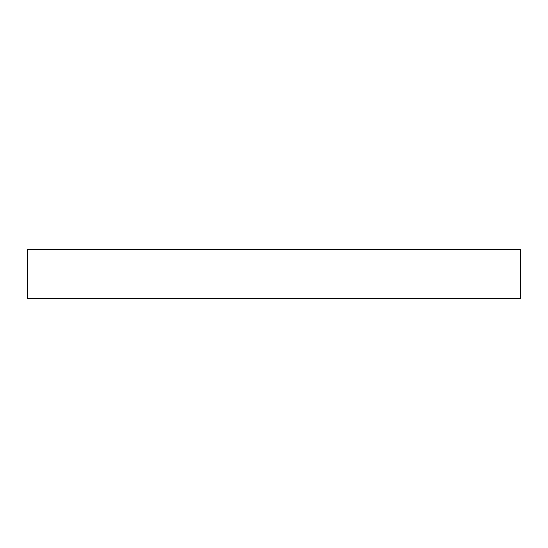 <?xml version="1.0" encoding="UTF-8"?>
<svg xmlns="http://www.w3.org/2000/svg" width="548" height="548" viewBox="0 0 548 548"><rect width="100%" height="100%" fill="white"/><g stroke="black" fill="none" stroke-linecap="round" stroke-linejoin="round"><path stroke-width="0.41" stroke-dasharray="2.74 2.06" d="M274.904 249.833L277.911 249.833L277.514 249.833L277.911 249.34L274 249.34L278.014 249.34L273.897 249.34L277.911 249.34L274 249.34L277.514 249.34L277.514 249.833L277.514 249.34L277.514 249.833L276.308 249.833L276.308 249.34L275.302 249.34L276.562 249.34L276.308 249.833L275.904 249.34L275.904 249.833L274 249.833L274 249.34L274 249.833L277.911 249.833L277.911 249.34L277.911 249.833L277.514 249.34L277.514 249.833L276.487 249.833L276.487 249.34L274.301 249.34L276.507 249.34L276.507 249.833L275.706 249.833L276.562 249.833L276.562 249.34L274.301 249.34L276.562 249.34L276.562 249.833L274.301 249.34L275.425 249.34L275.439 249.833L276.377 249.833L276.377 249.34L276.35 249.833L276.911 249.833L276.911 249.34L276.911 249.833L275.356 249.833L275.356 249.34L275.356 249.833L274.301 249.833L274.301 249.34L274.973 249.34L273.897 249.34L278.014 249.34L273.897 249.34L277.617 249.34L274.301 249.34L277.617 249.34L274.301 249.34L277.617 249.34L274.301 249.34L274.301 249.833L274.904 249.833L274.904 249.34M27.4 249.34L520.6 249.34M27.4 298.66L520.6 298.66M276.767 249.833L273.897 249.833L274.754 249.833L274.74 249.34L274.754 249.833L275.959 249.833L275.959 249.34L275.959 249.833L276.363 249.34L276.767 249.833L276.767 249.34M273.952 249.833L276.562 249.833L273.952 249.833L273.952 249.34M275.706 249.833L275.295 249.34L275.706 249.833M276.295 249.833L276.295 249.34L276.308 249.833M276.192 249.833L273.897 249.833L276.911 249.833L274 249.833L274 249.34L274 249.833L274 249.34L274 249.833L274 249.34L274 249.833L276.863 249.833L276.863 249.34L276.863 249.833L276.363 249.833L277 249.833L277.014 249.34L277.014 249.833L278.014 249.833L278.014 249.34L278.014 249.833L278.014 249.34L278.014 249.833L278.014 249.34L278.014 249.833L277 249.833L277 249.34L277 249.833L276.192 249.833L276.192 249.34M274.493 249.833L274.493 249.34L274.493 249.833M275.425 249.833L275.425 249.34L275.432 249.833L275.439 249.34L275.425 249.833L276.562 249.833L276.562 249.34L276.562 249.833L275.432 249.833L275.432 249.34L275.452 249.833M276.911 249.833L274 249.833L276.911 249.833L276.911 249.34L276.911 249.833L276.911 249.34L276.911 249.833L274 249.833L274 249.34L274 249.833L274 249.34L274 249.833L274 249.34L274 249.833L274 249.34L274 249.833L276.863 249.833L276.863 249.34L276.863 249.833L276.863 249.34L276.863 249.833L276.343 249.833L276.329 249.34L276.343 249.833L276.911 249.833L276.911 249.34M274.514 249.833L277.103 249.833L276.219 249.833L276.219 249.34L276.219 249.833L274.959 249.833L274.973 249.34L274.973 249.833L275.959 249.833L275.959 249.34L275.959 249.833L278.014 249.833L273.897 249.833L273.897 249.34L273.897 249.833L275.055 249.833L275.055 249.34L275.055 249.833L274.514 249.833L274.514 249.34M276.562 249.833L276.562 249.34L276.562 249.833M275.13 249.833L275.959 249.833L274.301 249.833L274.301 249.34L274.301 249.833L274.301 249.34L274.301 249.833L275.13 249.833L275.13 249.34M274 249.833L274 249.34L274 249.833L274 249.34L274 249.833L274 249.34L274 249.833L274 249.34L274 249.833L277.911 249.833L277.911 249.34L277.911 249.833L277.911 249.34L277.911 249.833L274 249.833L274 249.34L274 249.833L277.514 249.833L277.514 249.34L277.911 249.833L277.911 249.34L277.911 249.833L277.514 249.34L277.514 249.833L274 249.833L274 249.34L274 249.833L277.514 249.833L277.514 249.34L277.911 249.833L277.911 249.34L277.911 249.833L274 249.833M275.993 249.833L275.973 249.34M275.802 249.833L275.802 249.34L275.802 249.833M276.863 249.833L276.863 249.34L276.863 249.833M276.343 249.833L276.343 249.34M275.281 249.833L275.281 249.34M275.007 249.833L275.007 249.34L275.007 249.833M276.158 249.833L276.158 249.34M277.35 249.833L277.617 249.34L277.617 249.833L275.959 249.833L277.617 249.833L275.959 249.833L275.959 249.34L275.959 249.833L278.014 249.833L278.014 249.34L278.014 249.833L275.959 249.833L275.959 249.34L275.959 249.833L273.897 249.833L273.897 249.34L273.897 249.833L277.617 249.833L277.617 249.34L277.617 249.833L277.117 249.833L277.103 249.34L277.11 249.833L278.014 249.833L277.35 249.833L277.35 249.34M275.856 249.833L275.856 249.34M275.165 249.833L275.165 249.34M278.014 249.833L273.897 249.833L275.959 249.833L274.301 249.833L274.973 249.833L274.952 249.34L274.966 249.833L274.301 249.833L274.301 249.34L274.301 249.833L274.966 249.833L274.959 249.34L274.973 249.833L273.897 249.833L273.897 249.34L273.897 249.833L275.959 249.833L275.959 249.34L275.959 249.833L278.014 249.833L278.014 249.34M275.349 249.833L275.343 249.34M277.117 249.833L277.117 249.34M276.61 249.833L276.61 249.34M275.302 249.833L275.302 249.34M275.959 249.833L274.301 249.833L275.959 249.833L275.959 249.34L275.959 249.833M277.617 249.833L277.617 249.34M274.301 249.833L274.301 249.34M275.548 249.833L275.548 249.34L275.548 249.833M275.11 249.833L275.11 249.34M275.206 249.833L275.206 249.34M275.459 249.833L275.459 249.34L275.459 249.833M275.034 249.833L275.034 249.34L275.034 249.833"/><path stroke-width="0.82" d="M520.6 298.66L27.4 298.66L27.4 249.34L520.6 249.34L520.6 298.66"/></g></svg>
